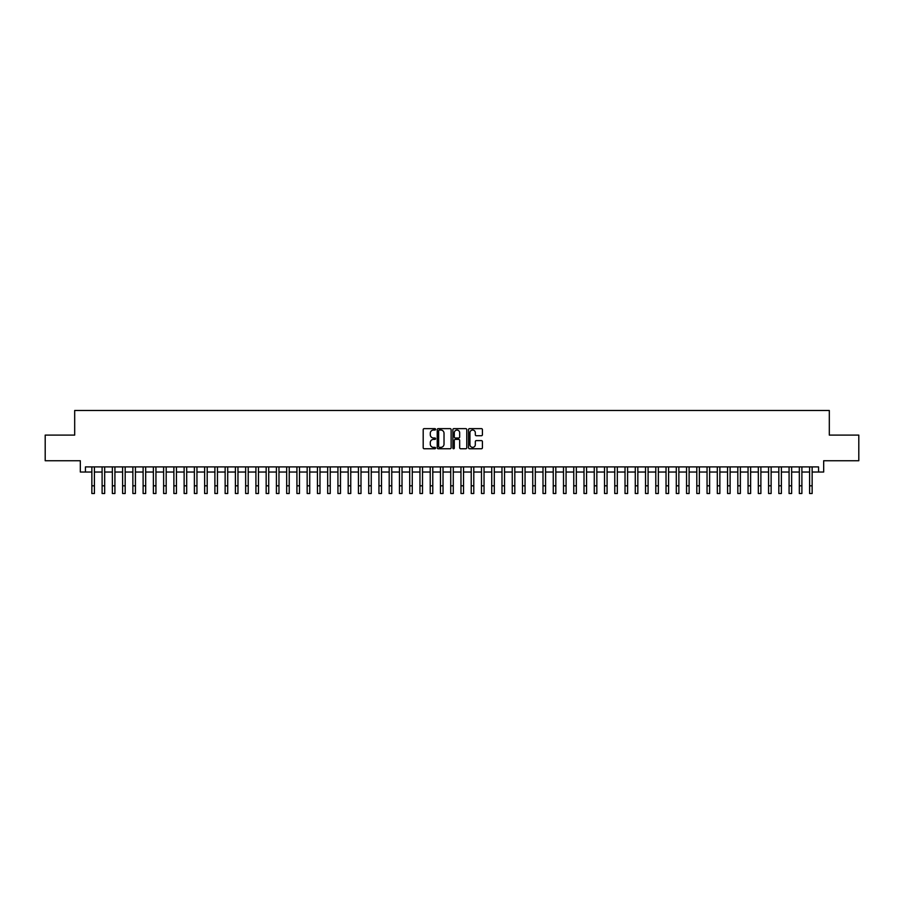 <?xml version="1.0" encoding="UTF-8"?>
<svg xmlns="http://www.w3.org/2000/svg" width="904" height="904" viewBox="0 0 904 904"><rect width="100%" height="100%" fill="white"/><g stroke="black" fill="none" stroke-linecap="round" stroke-linejoin="round"><path stroke-width="1.36" d="M435.592 429.332A0.701 0.701 0 0 0 434.892 428.632L424.202 428.632A1.006 1.006 0 0 0 423.196 429.637L423.196 447.751A1.006 1.006 0 0 0 424.202 448.757L434.892 448.757A0.701 0.701 0 0 0 435.592 448.056A0.701 0.701 0 0 0 434.892 447.356L433.502 447.356A3.22 3.22 0 0 1 430.281 444.135L430.281 442.621A3.22 3.22 0 0 1 433.502 439.4L434.892 439.4A0.701 0.701 0 0 0 435.592 438.7A0.701 0.701 0 0 0 434.892 437.988L433.502 437.988A3.22 3.22 0 0 1 430.281 434.767L430.281 433.265A3.22 3.22 0 0 1 433.502 430.044L434.892 430.044A0.701 0.701 0 0 0 435.592 429.332M481.414 435.728A1.006 1.006 0 0 0 482.42 434.722L482.42 429.637A1.006 1.006 0 0 0 481.414 428.632L469.538 428.632A1.006 1.006 0 0 0 468.532 429.637L468.532 447.751A1.006 1.006 0 0 0 469.538 448.757L481.414 448.757A1.006 1.006 0 0 0 482.42 447.751L482.42 441.615A1.006 1.006 0 0 0 481.414 440.61L476.329 440.61A1.006 1.006 0 0 0 475.323 441.615L475.323 444.655A2.689 2.689 0 0 1 472.634 447.356A2.689 2.689 0 0 1 469.944 444.655L469.944 432.733A2.689 2.689 0 0 1 472.634 430.044A2.689 2.689 0 0 1 475.323 432.733L475.323 434.722A1.006 1.006 0 0 0 476.329 435.728L481.414 435.728M85.439 472.024L85.439 466.893L818.561 466.893L818.561 472.024L823.68 472.024L823.68 460.746L858.8 460.746L858.8 435.106L829.318 435.106L829.318 410.495L74.682 410.495L74.682 435.106L45.2 435.106L45.2 460.746L80.32 460.746L80.32 472.024L91.858 472.024M451.119 429.637A1.006 1.006 0 0 0 450.113 428.632L438.237 428.632A1.006 1.006 0 0 0 437.231 429.637L437.231 447.751A1.006 1.006 0 0 0 438.237 448.757L450.113 448.757A1.006 1.006 0 0 0 451.119 447.751L451.119 429.637M453.887 428.632L465.763 428.632A1.006 1.006 0 0 1 466.769 429.637L466.769 447.751A1.006 1.006 0 0 1 465.763 448.757L460.678 448.757A1.006 1.006 0 0 1 459.673 447.751L459.673 440.406A1.006 1.006 0 0 0 458.667 439.4L455.3 439.4A1.006 1.006 0 0 0 454.294 440.406L454.294 448.056A0.701 0.701 0 0 1 453.582 448.757A0.701 0.701 0 0 1 452.881 448.056L452.881 429.637A1.006 1.006 0 0 1 453.887 428.632M94.411 472.024L102.107 472.024M104.672 472.024L112.356 472.024M114.921 472.024L122.616 472.024M125.181 472.024L132.865 472.024M135.43 472.024L143.114 472.024M145.68 472.024L153.375 472.024M155.94 472.024L163.624 472.024M166.189 472.024L173.884 472.024M176.438 472.024L184.133 472.024M186.699 472.024L194.383 472.024M196.948 472.024L204.643 472.024M207.197 472.024L214.892 472.024M217.457 472.024L225.141 472.024M227.706 472.024L235.402 472.024M237.967 472.024L245.651 472.024M248.216 472.024L255.911 472.024M258.465 472.024L266.16 472.024M268.725 472.024L276.409 472.024M278.974 472.024L286.67 472.024M289.223 472.024L296.919 472.024M299.484 472.024L307.168 472.024M309.733 472.024L317.428 472.024M319.993 472.024L327.677 472.024M330.242 472.024L337.926 472.024M340.492 472.024L348.187 472.024M350.752 472.024L358.436 472.024M361.001 472.024L368.696 472.024M371.25 472.024L378.945 472.024M381.511 472.024L389.195 472.024M391.76 472.024L399.455 472.024M402.02 472.024L409.704 472.024M412.269 472.024L419.953 472.024M422.518 472.024L430.214 472.024M432.779 472.024L440.463 472.024M443.028 472.024L450.723 472.024M453.277 472.024L460.972 472.024M463.537 472.024L471.221 472.024M473.786 472.024L481.482 472.024M484.047 472.024L491.731 472.024M494.296 472.024L501.98 472.024M504.545 472.024L512.24 472.024M514.805 472.024L522.489 472.024M525.054 472.024L532.75 472.024M535.304 472.024L542.999 472.024M545.564 472.024L553.248 472.024M555.813 472.024L563.508 472.024M566.073 472.024L573.757 472.024M576.323 472.024L584.007 472.024M586.572 472.024L594.267 472.024M596.832 472.024L604.516 472.024M607.081 472.024L614.776 472.024M617.33 472.024L625.026 472.024M627.591 472.024L635.275 472.024M637.84 472.024L645.535 472.024M648.089 472.024L655.784 472.024M658.349 472.024L666.033 472.024M668.598 472.024L676.294 472.024M678.859 472.024L686.543 472.024M689.108 472.024L696.803 472.024M699.357 472.024L707.052 472.024M709.617 472.024L717.301 472.024M719.866 472.024L727.562 472.024M730.116 472.024L737.811 472.024M740.376 472.024L748.06 472.024M750.625 472.024L758.32 472.024M760.885 472.024L768.569 472.024M771.135 472.024L778.819 472.024M781.384 472.024L789.079 472.024M791.644 472.024L799.328 472.024M801.893 472.024L809.588 472.024M812.142 472.024L818.561 472.024M439.344 430.044A0.701 0.701 0 0 0 438.643 430.745L438.643 446.644A0.701 0.701 0 0 0 439.344 447.356L440.802 447.356A3.22 3.22 0 0 0 444.022 444.135L444.022 433.265A3.22 3.22 0 0 0 440.802 430.044L439.344 430.044M459.673 432.779A2.689 2.689 0 0 0 456.983 430.089A2.689 2.689 0 0 0 454.294 432.779L454.294 436.982A1.006 1.006 0 0 0 455.3 437.988L458.667 437.988A1.006 1.006 0 0 0 459.673 436.982L459.673 432.779M91.858 485.81L94.411 485.81L94.411 493.505L91.858 493.505L91.858 466.893M94.411 485.81L94.411 466.893M102.107 485.81L104.672 485.81L104.672 493.505L102.107 493.505L102.107 466.893M104.672 485.81L104.672 466.893M112.356 485.81L114.921 485.81L114.921 493.505L112.356 493.505L112.356 466.893M114.921 485.81L114.921 466.893M122.616 485.81L125.181 485.81L125.181 493.505L122.616 493.505L122.616 466.893M125.181 485.81L125.181 466.893M132.865 485.81L135.43 485.81L135.43 493.505L132.865 493.505L132.865 466.893M135.43 485.81L135.43 466.893M143.114 485.81L145.68 485.81L145.68 493.505L143.114 493.505L143.114 466.893M145.68 485.81L145.68 466.893M153.375 485.81L155.94 485.81L155.94 493.505L153.375 493.505L153.375 466.893M155.94 485.81L155.94 466.893M163.624 485.81L166.189 485.81L166.189 493.505L163.624 493.505L163.624 466.893M166.189 485.81L166.189 466.893M173.884 485.81L176.438 485.81L176.438 493.505L173.884 493.505L173.884 466.893M176.438 485.81L176.438 466.893M184.133 485.81L186.699 485.81L186.699 493.505L184.133 493.505L184.133 466.893M186.699 485.81L186.699 466.893M194.383 485.81L196.948 485.81L196.948 493.505L194.383 493.505L194.383 466.893M196.948 485.81L196.948 466.893M204.643 485.81L207.197 485.81L207.197 493.505L204.643 493.505L204.643 466.893M207.197 485.81L207.197 466.893M214.892 485.81L217.457 485.81L217.457 493.505L214.892 493.505L214.892 466.893M217.457 485.81L217.457 466.893M225.141 485.81L227.706 485.81L227.706 493.505L225.141 493.505L225.141 466.893M227.706 485.81L227.706 466.893M235.402 485.81L237.967 485.81L237.967 493.505L235.402 493.505L235.402 466.893M237.967 485.81L237.967 466.893M245.651 485.81L248.216 485.81L248.216 493.505L245.651 493.505L245.651 466.893M248.216 485.81L248.216 466.893M255.911 485.81L258.465 485.81L258.465 493.505L255.911 493.505L255.911 466.893M258.465 485.81L258.465 466.893M266.16 485.81L268.725 485.81L268.725 493.505L266.16 493.505L266.16 466.893M268.725 485.81L268.725 466.893M276.409 485.81L278.974 485.81L278.974 493.505L276.409 493.505L276.409 466.893M278.974 485.81L278.974 466.893M286.67 485.81L289.223 485.81L289.223 493.505L286.67 493.505L286.67 466.893M289.223 485.81L289.223 466.893M296.919 485.81L299.484 485.81L299.484 493.505L296.919 493.505L296.919 466.893M299.484 485.81L299.484 466.893M307.168 485.81L309.733 485.81L309.733 493.505L307.168 493.505L307.168 466.893M309.733 485.81L309.733 466.893M317.428 485.81L319.993 485.81L319.993 493.505L317.428 493.505L317.428 466.893M319.993 485.81L319.993 466.893M327.677 485.81L330.242 485.81L330.242 493.505L327.677 493.505L327.677 466.893M330.242 485.81L330.242 466.893M337.926 485.81L340.492 485.81L340.492 493.505L337.926 493.505L337.926 466.893M340.492 485.81L340.492 466.893M348.187 485.81L350.752 485.81L350.752 493.505L348.187 493.505L348.187 466.893M350.752 485.81L350.752 466.893M358.436 485.81L361.001 485.81L361.001 493.505L358.436 493.505L358.436 466.893M361.001 485.81L361.001 466.893M368.696 485.81L371.25 485.81L371.25 493.505L368.696 493.505L368.696 466.893M371.25 485.81L371.25 466.893M378.945 485.81L381.511 485.81L381.511 493.505L378.945 493.505L378.945 466.893M381.511 485.81L381.511 466.893M389.195 485.81L391.76 485.81L391.76 493.505L389.195 493.505L389.195 466.893M391.76 485.81L391.76 466.893M399.455 485.81L402.02 485.81L402.02 493.505L399.455 493.505L399.455 466.893M402.02 485.81L402.02 466.893M409.704 485.81L412.269 485.81L412.269 493.505L409.704 493.505L409.704 466.893M412.269 485.81L412.269 466.893M419.953 485.81L422.518 485.81L422.518 493.505L419.953 493.505L419.953 466.893M422.518 485.81L422.518 466.893M430.214 485.81L432.779 485.81L432.779 493.505L430.214 493.505L430.214 466.893M432.779 485.81L432.779 466.893M440.463 485.81L443.028 485.81L443.028 493.505L440.463 493.505L440.463 466.893M443.028 485.81L443.028 466.893M450.723 485.81L453.277 485.81L453.277 493.505L450.723 493.505L450.723 466.893M453.277 485.81L453.277 466.893M460.972 485.81L463.537 485.81L463.537 493.505L460.972 493.505L460.972 466.893M463.537 485.81L463.537 466.893M471.221 485.81L473.786 485.81L473.786 493.505L471.221 493.505L471.221 466.893M473.786 485.81L473.786 466.893M481.482 485.81L484.047 485.81L484.047 493.505L481.482 493.505L481.482 466.893M484.047 485.81L484.047 466.893M491.731 485.81L494.296 485.81L494.296 493.505L491.731 493.505L491.731 466.893M494.296 485.81L494.296 466.893M501.98 485.81L504.545 485.81L504.545 493.505L501.98 493.505L501.98 466.893M504.545 485.81L504.545 466.893M512.24 485.81L514.805 485.81L514.805 493.505L512.24 493.505L512.24 466.893M514.805 485.81L514.805 466.893M522.489 485.81L525.054 485.81L525.054 493.505L522.489 493.505L522.489 466.893M525.054 485.81L525.054 466.893M532.75 485.81L535.304 485.81L535.304 493.505L532.75 493.505L532.75 466.893M535.304 485.81L535.304 466.893M542.999 485.81L545.564 485.81L545.564 493.505L542.999 493.505L542.999 466.893M545.564 485.81L545.564 466.893M553.248 485.81L555.813 485.81L555.813 493.505L553.248 493.505L553.248 466.893M555.813 485.81L555.813 466.893M563.508 485.81L566.073 485.81L566.073 493.505L563.508 493.505L563.508 466.893M566.073 485.81L566.073 466.893M573.757 485.81L576.323 485.81L576.323 493.505L573.757 493.505L573.757 466.893M576.323 485.81L576.323 466.893M584.007 485.81L586.572 485.81L586.572 493.505L584.007 493.505L584.007 466.893M586.572 485.81L586.572 466.893M594.267 485.81L596.832 485.81L596.832 493.505L594.267 493.505L594.267 466.893M596.832 485.81L596.832 466.893M604.516 485.81L607.081 485.81L607.081 493.505L604.516 493.505L604.516 466.893M607.081 485.81L607.081 466.893M614.776 485.81L617.33 485.81L617.33 493.505L614.776 493.505L614.776 466.893M617.33 485.81L617.33 466.893M625.026 485.81L627.591 485.81L627.591 493.505L625.026 493.505L625.026 466.893M627.591 485.81L627.591 466.893M635.275 485.81L637.84 485.81L637.84 493.505L635.275 493.505L635.275 466.893M637.84 485.81L637.84 466.893M645.535 485.81L648.089 485.81L648.089 493.505L645.535 493.505L645.535 466.893M648.089 485.81L648.089 466.893M655.784 485.81L658.349 485.81L658.349 493.505L655.784 493.505L655.784 466.893M658.349 485.81L658.349 466.893M666.033 485.81L668.598 485.81L668.598 493.505L666.033 493.505L666.033 466.893M668.598 485.81L668.598 466.893M676.294 485.81L678.859 485.81L678.859 493.505L676.294 493.505L676.294 466.893M678.859 485.81L678.859 466.893M686.543 485.81L689.108 485.81L689.108 493.505L686.543 493.505L686.543 466.893M689.108 485.81L689.108 466.893M696.803 485.81L699.357 485.81L699.357 493.505L696.803 493.505L696.803 466.893M699.357 485.81L699.357 466.893M707.052 485.81L709.617 485.81L709.617 493.505L707.052 493.505L707.052 466.893M709.617 485.81L709.617 466.893M717.301 485.81L719.866 485.81L719.866 493.505L717.301 493.505L717.301 466.893M719.866 485.81L719.866 466.893M727.562 485.81L730.116 485.81L730.116 493.505L727.562 493.505L727.562 466.893M730.116 485.81L730.116 466.893M737.811 485.81L740.376 485.81L740.376 493.505L737.811 493.505L737.811 466.893M740.376 485.81L740.376 466.893M748.06 485.81L750.625 485.81L750.625 493.505L748.06 493.505L748.06 466.893M750.625 485.81L750.625 466.893M758.32 485.81L760.885 485.81L760.885 493.505L758.32 493.505L758.32 466.893M760.885 485.81L760.885 466.893M768.569 485.81L771.135 485.81L771.135 493.505L768.569 493.505L768.569 466.893M771.135 485.81L771.135 466.893M778.819 485.81L781.384 485.81L781.384 493.505L778.819 493.505L778.819 466.893M781.384 485.81L781.384 466.893M789.079 485.81L791.644 485.81L791.644 493.505L789.079 493.505L789.079 466.893M791.644 485.81L791.644 466.893M799.328 485.81L801.893 485.81L801.893 493.505L799.328 493.505L799.328 466.893M801.893 485.81L801.893 466.893M809.588 485.81L812.142 485.81L812.142 493.505L809.588 493.505L809.588 466.893M812.142 485.81L812.142 466.893"/></g></svg>
